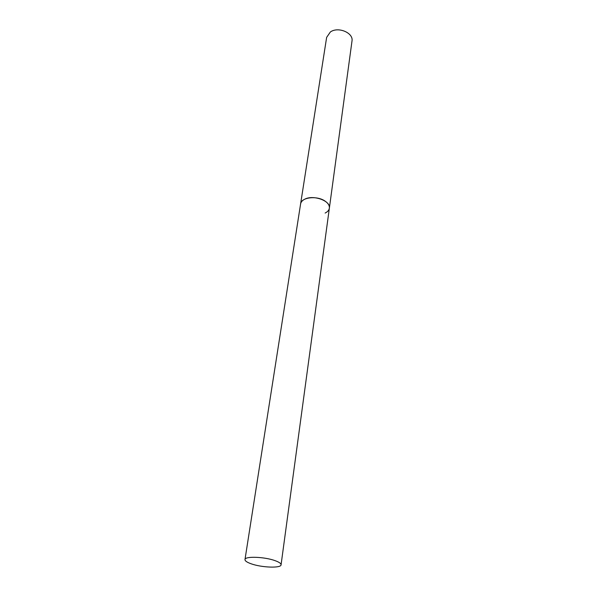 <?xml version="1.0" encoding="UTF-8"?>
<svg xmlns="http://www.w3.org/2000/svg" width="597" height="597" viewBox="0 0 597 597"><rect width="100%" height="100%" fill="white"/><g stroke="black" fill="none" stroke-linecap="round" stroke-linejoin="round"><path stroke-width="0.9" d="M244.986 559.553C244.919 560.896 246.964 562.307 251.128 563.784C261.65 567.628 281.142 568.351 281.068 564.814C281.135 563.531 279.187 562.158 275.217 560.71C264.702 556.755 244.777 556.046 244.986 559.553L326.641 37.372L330.365 31.984C338.163 26.275 353.708 32.88 351.991 41.066L329.365 208.159C329.619 205.667 328.238 203.346 325.216 201.204C317.238 195.346 301.052 197.234 300.589 203.958C300.925 202.04 302.261 200.48 304.597 199.271C313.209 194.428 331.044 200.905 329.365 208.159C329.037 210.196 327.626 211.823 325.134 213.047M329.365 208.159L281.068 564.814"/></g></svg>
